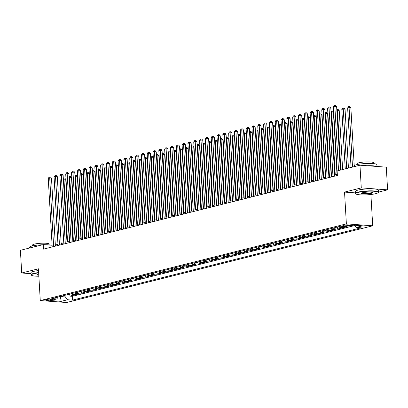 <?xml version="1.0" encoding="UTF-8"?>
<svg xmlns="http://www.w3.org/2000/svg" width="408" height="408" viewBox="0 0 408 408"><rect width="100%" height="100%" fill="white"/><g stroke="black" fill="none" stroke-linecap="round" stroke-linejoin="round"><path stroke-width="0.61" d="M343.495 225.155A2.948 0.469 176.7 0 0 342.832 225.491A2.948 0.469 176.7 0 0 344.796 225.818A2.948 0.469 176.7 0 0 348.05 225.491A2.948 0.469 176.7 0 0 348.713 225.155A2.948 0.469 176.7 0 0 346.749 224.828A2.948 0.469 176.7 0 0 343.495 225.155M378.476 192.127L387.6 189.842L386.289 167.153L359.963 165.209L337.12 170.937L337.385 175.471L43.503 249.12L43.243 244.586L20.4 250.308L21.711 272.998L31.003 273.681M370.897 194.489L372.703 225.803L66.601 302.512L40.27 300.569L346.372 223.859L372.703 225.803M69.12 294.239A3.682 2.795 75.9 0 0 70.844 295.066L73.44 295.259L69.952 296.132L69.87 294.785M71.451 293.658A3.682 2.795 75.9 0 0 73.17 294.484L75.771 294.673L75.689 293.327M75.771 294.673L79.259 293.801L76.663 293.607A3.682 2.795 75.9 0 1 74.939 292.781M80.758 291.322A3.682 2.795 75.9 0 0 82.482 292.148L85.078 292.342L81.59 293.214L81.508 291.868M86.578 289.864A3.682 2.795 75.9 0 0 88.301 290.69L90.897 290.884L87.409 291.756L87.327 290.409M92.397 288.405A3.682 2.795 75.9 0 0 94.121 289.231L96.716 289.425L93.228 290.297L93.151 288.951M98.216 286.946A3.682 2.795 75.9 0 0 99.94 287.773L102.541 287.966L99.047 288.844L98.971 287.492M104.04 285.488A3.682 2.795 75.9 0 0 105.759 286.314L108.36 286.508L104.866 287.385L104.79 286.034M109.859 284.029A3.682 2.795 75.9 0 0 111.578 284.855L114.179 285.049L110.685 285.926L110.609 284.575M115.678 282.571A3.682 2.795 75.9 0 0 117.397 283.397L119.998 283.591L116.504 284.468L116.428 283.116M121.497 281.112A3.682 2.795 75.9 0 0 123.221 281.938L125.817 282.132L122.323 283.009L122.247 281.658M127.316 279.659A3.682 2.795 75.9 0 0 129.04 280.485L131.636 280.673L128.143 281.551L128.066 280.199M133.136 278.2A3.682 2.795 75.9 0 0 134.859 279.026L137.455 279.215L133.962 280.092L133.885 278.74M138.955 276.741A3.682 2.795 75.9 0 0 140.678 277.567L143.274 277.756L139.781 278.633L139.704 277.282M144.774 275.283A3.682 2.795 75.9 0 0 146.498 276.109L149.093 276.298L145.6 277.175L145.523 275.823M150.593 273.824A3.682 2.795 75.9 0 0 152.317 274.65L154.912 274.839L151.419 275.716L151.343 274.365M156.412 272.365A3.682 2.795 75.9 0 0 158.136 273.192L160.732 273.38L157.243 274.258L157.162 272.906M162.231 270.907A3.682 2.795 75.9 0 0 163.955 271.733L166.551 271.922L163.062 272.799L162.981 271.447M168.05 269.448A3.682 2.795 75.9 0 0 169.774 270.275L172.37 270.463L168.881 271.34L168.8 269.989M173.869 267.99A3.682 2.795 75.9 0 0 175.593 268.816L178.189 269.005L174.701 269.882L174.619 268.53M179.688 266.531A3.682 2.795 75.9 0 0 181.412 267.357L184.008 267.546L180.52 268.423L180.443 267.072M185.507 265.072A3.682 2.795 75.9 0 0 187.231 265.899L189.827 266.093L186.339 266.965L186.262 265.613M191.326 263.614A3.682 2.795 75.9 0 0 193.05 264.44L195.651 264.634L192.158 265.506L192.081 264.155M197.151 262.155A3.682 2.795 75.9 0 0 198.869 262.981L201.47 263.175L197.977 264.047L197.9 262.696M202.97 260.697A3.682 2.795 75.9 0 0 204.689 261.523L207.29 261.717L203.796 262.589L203.72 261.237M208.789 259.238A3.682 2.795 75.9 0 0 210.508 260.064L213.109 260.258L209.615 261.13L209.539 259.779M214.608 257.779A3.682 2.795 75.9 0 0 216.332 258.606L218.928 258.8L215.434 259.672L215.358 258.325M220.427 256.321A3.682 2.795 75.9 0 0 222.151 257.147L224.747 257.341L221.253 258.213L221.177 256.867M226.246 254.862A3.682 2.795 75.9 0 0 227.97 255.689L230.566 255.882L227.072 256.754L226.996 255.408M232.065 253.404A3.682 2.795 75.9 0 0 233.789 254.23L236.385 254.424L232.891 255.296L232.815 253.949M237.884 251.945A3.682 2.795 75.9 0 0 239.608 252.771L242.204 252.965L238.711 253.837L238.634 252.491M243.704 250.487A3.682 2.795 75.9 0 0 245.427 251.313L248.023 251.506L244.53 252.379L244.453 251.032M249.523 249.028A3.682 2.795 75.9 0 0 251.246 249.854L253.842 250.048L250.354 250.925L250.272 249.574M255.342 247.569A3.682 2.795 75.9 0 0 257.065 248.395L259.661 248.589L256.173 249.466L256.091 248.115M261.161 246.111A3.682 2.795 75.9 0 0 262.885 246.937L265.481 247.131L261.992 248.008L261.91 246.656M266.98 244.652A3.682 2.795 75.9 0 0 268.704 245.478L271.3 245.672L267.811 246.549L267.73 245.198M272.799 243.199A3.682 2.795 75.9 0 0 274.523 244.025L277.119 244.214L273.63 245.091L273.554 243.739M278.618 241.74A3.682 2.795 75.9 0 0 280.342 242.566L282.943 242.755L279.449 243.632L279.373 242.281M284.437 240.281A3.682 2.795 75.9 0 0 286.161 241.108L288.762 241.296L285.269 242.174L285.192 240.822M290.261 238.823A3.682 2.795 75.9 0 0 291.98 239.649L294.581 239.838L291.088 240.715L291.011 239.363M296.08 237.364A3.682 2.795 75.9 0 0 297.799 238.19L300.4 238.379L296.907 239.256L296.83 237.905M301.9 235.906A3.682 2.795 75.9 0 0 303.618 236.732L306.219 236.921L302.726 237.798L302.649 236.446M307.719 234.447A3.682 2.795 75.9 0 0 309.442 235.273L312.038 235.462L308.545 236.339L308.468 234.988M313.538 232.988A3.682 2.795 75.9 0 0 315.262 233.815L317.858 234.003L314.364 234.881L314.288 233.529M319.357 231.53A3.682 2.795 75.9 0 0 321.081 232.356L323.677 232.545L320.183 233.422L320.107 232.07M325.176 230.071A3.682 2.795 75.9 0 0 326.9 230.897L329.496 231.086L326.002 231.963L325.926 230.612M330.995 228.613A3.682 2.795 75.9 0 0 332.719 229.439L335.315 229.627L331.821 230.505L331.745 229.153M336.814 227.154A3.682 2.795 75.9 0 0 338.538 227.98L341.134 228.174L337.645 229.046L337.564 227.695M345.459 226.603L346.953 226.715L343.465 227.588L343.398 226.471M351.278 225.145L352.772 225.257L349.284 226.129L349.253 225.655M50.546 300.028L51.826 299.707A2.856 0.454 176.7 0 0 52.474 299.38A2.856 0.454 176.7 0 0 50.567 299.064A2.856 0.454 176.7 0 0 47.415 299.38L46.135 299.702A2.856 0.454 176.7 0 0 45.492 300.028A2.856 0.454 176.7 0 0 47.394 300.344A2.856 0.454 176.7 0 0 50.546 300.028L50.49 299.064M60.415 296.422L60.445 296.932L64.515 295.912L67.57 299.752L72.553 300.12L361.197 227.786L356.215 227.414L362.615 225.813L351.803 225.012L345.397 226.619L340.42 226.251L51.775 298.585L56.758 298.957L58.298 296.953M67.57 299.752L61.169 301.359L50.352 300.558L56.758 298.957M69.952 296.132L72.333 296.31L354.72 225.537M349.284 226.129L347.789 226.022M343.465 227.588L340.864 227.399A3.682 2.795 -104.1 0 1 339.14 226.573M337.645 229.046L335.045 228.857A3.682 2.795 -104.1 0 1 333.321 228.031M331.821 230.505L329.225 230.311A3.682 2.795 -104.1 0 1 327.502 229.485M326.002 231.963L323.406 231.769A3.682 2.795 -104.1 0 1 321.683 230.943M320.183 233.422L317.587 233.228A3.682 2.795 -104.1 0 1 315.863 232.402M314.364 234.881L311.768 234.687A3.682 2.795 -104.1 0 1 310.044 233.861M308.545 236.339L305.949 236.145A3.682 2.795 -104.1 0 1 304.225 235.319M302.726 237.798L300.13 237.604A3.682 2.795 -104.1 0 1 298.406 236.778M296.907 239.256L294.311 239.062A3.682 2.795 -104.1 0 1 292.587 238.236M291.088 240.715L288.492 240.521A3.682 2.795 -104.1 0 1 286.768 239.695M285.269 242.174L282.673 241.98A3.682 2.795 -104.1 0 1 280.949 241.154M279.449 243.632L276.853 243.438A3.682 2.795 -104.1 0 1 275.13 242.612M273.63 245.091L271.034 244.897A3.682 2.795 -104.1 0 1 269.311 244.071M267.811 246.549L265.21 246.356A3.682 2.795 -104.1 0 1 263.491 245.529M261.992 248.008L259.391 247.814A3.682 2.795 -104.1 0 1 257.672 246.988M256.173 249.466L253.572 249.273A3.682 2.795 -104.1 0 1 251.853 248.446M250.354 250.925L247.753 250.731A3.682 2.795 -104.1 0 1 246.029 249.905M244.53 252.379L241.934 252.19A3.682 2.795 -104.1 0 1 240.21 251.364M238.711 253.837L236.115 253.649A3.682 2.795 -104.1 0 1 234.391 252.822M232.891 255.296L230.296 255.107A3.682 2.795 -104.1 0 1 228.572 254.281M227.072 256.754L224.476 256.566A3.682 2.795 -104.1 0 1 222.753 255.739M221.253 258.213L218.657 258.024A3.682 2.795 -104.1 0 1 216.934 257.198M215.434 259.672L212.838 259.483A3.682 2.795 -104.1 0 1 211.114 258.657M209.615 261.13L207.019 260.942A3.682 2.795 -104.1 0 1 205.295 260.115M203.796 262.589L201.2 262.4A3.682 2.795 -104.1 0 1 199.476 261.574M197.977 264.047L195.381 263.859A3.682 2.795 -104.1 0 1 193.657 263.033M192.158 265.506L189.562 265.317A3.682 2.795 -104.1 0 1 187.838 264.491M186.339 266.965L183.743 266.771A3.682 2.795 -104.1 0 1 182.019 265.945M180.52 268.423L177.924 268.229A3.682 2.795 -104.1 0 1 176.2 267.403M174.701 269.882L172.1 269.688A3.682 2.795 -104.1 0 1 170.381 268.862M168.881 271.34L166.28 271.147A3.682 2.795 -104.1 0 1 164.562 270.32M163.062 272.799L160.461 272.605A3.682 2.795 -104.1 0 1 158.743 271.779M157.243 274.258L154.642 274.064A3.682 2.795 -104.1 0 1 152.918 273.238M151.419 275.716L148.823 275.522A3.682 2.795 -104.1 0 1 147.099 274.696M145.6 277.175L143.004 276.981A3.682 2.795 -104.1 0 1 141.28 276.155M139.781 278.633L137.185 278.44A3.682 2.795 -104.1 0 1 135.461 277.613M133.962 280.092L131.366 279.898A3.682 2.795 -104.1 0 1 129.642 279.072M128.143 281.551L125.547 281.357A3.682 2.795 -104.1 0 1 123.823 280.531M122.323 283.009L119.728 282.815A3.682 2.795 -104.1 0 1 118.004 281.989M116.504 284.468L113.909 284.274A3.682 2.795 -104.1 0 1 112.185 283.448M110.685 285.926L108.089 285.733A3.682 2.795 -104.1 0 1 106.366 284.906M104.866 287.385L102.27 287.191A3.682 2.795 -104.1 0 1 100.547 286.365M99.047 288.844L96.451 288.65A3.682 2.795 -104.1 0 1 94.727 287.824M93.228 290.297L90.632 290.108A3.682 2.795 -104.1 0 1 88.908 289.282M87.409 291.756L84.808 291.567A3.682 2.795 -104.1 0 1 83.089 290.741M81.59 293.214L78.989 293.026A3.682 2.795 -104.1 0 1 77.27 292.199M64.484 295.402L64.515 295.912M387.6 189.842L361.274 187.899L359.963 165.209M361.274 187.899L344.541 192.091L346.372 223.859M40.27 300.569L38.439 268.806L21.711 272.998M52.107 245.239L43.243 244.586M337.288 174.354L334.672 175.012M331.469 175.812L328.853 176.47M325.65 177.271L323.034 177.929M319.831 178.73L317.215 179.387M314.012 180.188L311.396 180.846M308.193 181.647L305.577 182.305M302.374 183.105L299.758 183.763M296.555 184.564L293.939 185.222M290.736 186.023L288.119 186.68M284.917 187.481L282.295 188.139M279.098 188.94L276.476 189.598M273.278 190.398L270.657 191.051M267.459 191.857L264.838 192.51M261.64 193.316L259.019 193.968M255.821 194.774L253.2 195.427M250.002 196.233L247.381 196.886M244.178 197.691L241.561 198.344M238.359 199.15L235.742 199.803M232.54 200.609L229.923 201.261M226.721 202.062L224.104 202.72M220.901 203.521L218.285 204.179M215.082 204.979L212.466 205.637M209.263 206.438L206.647 207.096M203.444 207.896L200.828 208.554M197.625 209.355L195.009 210.013M191.806 210.814L189.184 211.471M185.987 212.272L183.365 212.93M180.168 213.731L177.546 214.389M174.349 215.189L171.727 215.847M168.529 216.648L165.908 217.306M162.71 218.107L160.089 218.764M156.886 219.565L154.27 220.223M151.067 221.024L148.451 221.682M145.248 222.482L142.632 223.14M139.429 223.941L136.813 224.599M133.61 225.4L130.994 226.058M127.791 226.858L125.174 227.516M121.972 228.317L119.355 228.97M116.153 229.775L113.536 230.428M110.333 231.234L107.717 231.887M104.514 232.693L101.893 233.345M98.695 234.151L96.074 234.804M92.876 235.61L90.255 236.263M87.057 237.068L84.436 237.721M81.238 238.527L78.617 239.18M75.419 239.981L72.797 240.638M69.6 241.439L66.978 242.097M63.776 242.898L61.159 243.556M57.956 244.356L55.34 245.014M58.844 296.815L60.445 296.932L61.169 301.359M72.333 296.31L72.553 300.12M356.215 227.414L354.46 225.211M344.541 192.091L355.465 192.897M55.406 246.141L51.485 178.112L49.705 177.98L53.657 246.575M48.246 178.342L49.149 177.092L49.73 176.95L49.705 177.98L48.246 178.342L52.204 246.942M49.73 176.95L50.444 177.001L51.485 178.112M69.309 241.516L65.713 179.163L63.352 179.178M67.565 241.949L63.934 179.03L63.964 178L64.678 178.051L65.713 179.163M63.296 178.26L63.964 178M38.673 272.891A11.235 1.78 176.7 0 0 33.89 273.702A11.235 1.78 176.7 0 0 31.518 275.267A11.235 1.78 176.7 0 0 38.867 276.231M31.518 275.267L31.227 275.017A11.511 1.826 -3.3 0 1 31.064 274.732A11.511 1.826 -3.3 0 1 33.66 273.411A11.511 1.826 -3.3 0 1 38.658 272.57M38.811 275.216A5.615 0.893 -3.3 0 1 37.026 274.518A5.615 0.893 -3.3 0 1 38.23 274.023A5.615 0.893 -3.3 0 1 38.735 273.906M29.524 248.023L29.483 247.325A11.511 1.826 -3.3 0 1 32.079 246.004A11.511 1.826 -3.3 0 1 42.524 244.764M32.625 245.876L32.579 245.05A8.287 1.311 -3.3 0 1 34.445 244.101A8.287 1.311 -3.3 0 1 43.595 243.178A8.287 1.311 -3.3 0 1 49.123 244.096L49.174 244.922M31.064 274.732L30.947 272.738A11.511 1.826 -3.3 0 1 33.543 271.417A11.511 1.826 -3.3 0 1 38.541 270.575M37.22 274.375L37.22 274.375A5.34 0.847 176.7 0 0 38.791 274.88M45.145 244.724A11.511 1.826 -3.3 0 1 50.638 245.131M358.321 192.398A11.235 1.78 176.7 0 0 355.949 193.958A11.235 1.78 176.7 0 0 364.145 194.922A11.235 1.78 176.7 0 0 375.681 193.678A11.235 1.78 176.7 0 0 378.089 192.683A11.235 1.78 176.7 0 0 371.56 191.153A11.235 1.78 176.7 0 0 358.321 192.398M355.949 193.958L355.664 193.708A11.511 1.826 -3.3 0 1 355.495 193.428A11.511 1.826 -3.3 0 1 358.091 192.107A11.511 1.826 -3.3 0 1 370.796 190.827A11.511 1.826 -3.3 0 1 378.476 192.102A11.511 1.826 -3.3 0 1 378.344 192.403L378.089 192.683M362.661 192.714A5.615 0.893 -3.3 0 1 368.429 192.091A5.615 0.893 -3.3 0 1 372.53 192.576A5.615 0.893 -3.3 0 1 371.341 193.356A5.615 0.893 -3.3 0 1 364.721 193.979A5.615 0.893 -3.3 0 1 361.457 193.214A5.615 0.893 -3.3 0 1 362.661 192.714M361.656 193.071L361.656 193.071A5.34 0.847 176.7 0 0 365.216 193.662A5.34 0.847 176.7 0 0 371.112 193.071A5.34 0.847 176.7 0 0 372.315 192.459A5.34 0.847 176.7 0 0 372.315 192.454M353.955 166.714L353.915 166.015A11.511 1.826 -3.3 0 1 356.51 164.699A11.511 1.826 -3.3 0 1 369.22 163.419A11.511 1.826 -3.3 0 1 376.895 164.694L376.997 166.469M357.061 164.567L357.01 163.746A8.287 1.311 -3.3 0 1 358.882 162.797A8.287 1.311 -3.3 0 1 368.031 161.874A8.287 1.311 -3.3 0 1 373.56 162.792L373.606 163.613M355.495 193.428L355.378 191.429A11.511 1.826 -3.3 0 1 357.974 190.113A11.511 1.826 -3.3 0 1 370.683 188.828A11.511 1.826 -3.3 0 1 378.359 190.102L378.476 192.102M367.001 165.73A11.511 1.826 -3.3 0 1 376.416 166.423M61.225 244.683L57.304 176.654L55.524 176.521L59.476 245.116M54.07 176.883L54.968 175.634L55.554 175.491L55.524 176.521L54.07 176.883L58.023 245.483M55.554 175.491L56.263 175.542L57.304 176.654M67.045 243.224L63.123 175.195L61.343 175.063L65.295 243.658M59.889 175.425L60.792 174.175L61.373 174.032L61.343 175.063L59.889 175.425L63.842 244.025M61.373 174.032L62.082 174.083L63.123 175.195M72.864 241.766L68.942 173.737L67.162 173.604L71.12 242.199M65.708 173.971L66.611 172.717L67.192 172.574L67.162 173.604L65.708 173.971L69.661 242.566M67.192 172.574L67.901 172.625L68.942 173.737M78.683 240.307L74.761 172.278L72.981 172.145L76.939 240.74M71.528 172.513L72.43 171.258L73.012 171.115L72.981 172.145L71.528 172.513L75.48 241.108M73.012 171.115L73.721 171.166L74.761 172.278M75.128 240.057L71.533 177.704L69.171 177.72M73.384 240.49L69.753 177.572L69.783 176.542L70.497 176.593L71.533 177.704M69.115 176.802L69.783 176.542M80.947 238.598L77.352 176.246L74.99 176.261M79.203 239.032L75.572 176.113L75.602 175.083L76.316 175.134L77.352 176.246M74.939 175.343L75.602 175.083M86.766 237.14L83.171 174.787L80.809 174.803M85.022 237.578L81.391 174.655L81.422 173.624L82.136 173.675L83.171 174.787M80.758 173.885L81.422 173.624M92.585 235.681L88.99 173.329L86.629 173.344M90.841 236.12L87.215 173.196L87.241 172.166L87.955 172.217L88.99 173.329M86.578 172.426L87.241 172.166M84.502 238.848L80.58 170.819L78.8 170.687L82.758 239.287M77.347 171.054L78.249 169.804L78.831 169.657L78.8 170.687L77.347 171.054L81.299 239.649M78.831 169.657L79.54 169.708L80.58 170.819M98.404 234.223L94.809 171.87L92.448 171.885M96.66 234.661L93.034 171.737L93.06 170.707L93.774 170.758L94.809 171.87M92.397 170.967L93.06 170.707M90.321 237.39L86.399 169.361L84.619 169.228L88.577 237.828M83.166 169.595L84.068 168.346L84.65 168.198L84.619 169.228L83.166 169.595L87.118 238.19M84.65 168.198L85.359 168.249L86.399 169.361M104.224 232.764L100.628 170.411L98.267 170.427M102.479 233.203L98.853 170.279L98.879 169.249L99.593 169.3L100.628 170.411M98.216 169.509L98.879 169.249M96.14 235.931L92.218 167.902L90.438 167.77L94.396 236.37M88.985 168.137L89.888 166.887L90.469 166.739L90.438 167.77L88.985 168.137L92.937 236.732M90.469 166.739L91.178 166.79L92.218 167.902M110.043 231.305L106.452 168.953L104.086 168.968M108.299 231.744L104.672 168.82L104.698 167.79L105.412 167.841L106.452 168.953M104.035 168.05L104.698 167.79M101.959 234.472L98.037 166.444L96.257 166.311L100.215 234.911M94.804 166.678L95.707 165.429L96.288 165.281L96.257 166.311L94.804 166.678L98.761 235.273M96.288 165.281L97.002 165.332L98.037 166.444M115.867 229.847L112.271 167.494L109.905 167.51M114.118 230.285L110.492 167.362L110.517 166.331L111.231 166.382L112.271 167.494M109.854 166.591L110.517 166.331M107.778 233.014L103.856 164.985L102.077 164.852L106.034 233.453M100.623 165.22L101.526 163.97L102.107 163.822L102.077 164.852L100.623 165.22L104.581 233.815M102.107 163.822L102.821 163.873L103.856 164.985M113.597 231.555L109.676 163.526L107.896 163.394L111.853 231.994M106.442 163.761L107.345 162.511L107.926 162.364L107.896 163.394L106.442 163.761L110.4 232.356M107.926 162.364L108.64 162.415L109.676 163.526M119.416 230.097L115.495 162.068L113.715 161.935L117.672 230.535M112.261 162.302L113.164 161.053L113.745 160.905L113.715 161.935L112.261 162.302L116.219 230.897M113.745 160.905L114.459 160.956L115.495 162.068M125.236 228.638L121.314 160.609L119.539 160.477L123.491 229.077M118.08 160.844L118.983 159.594L119.564 159.446L119.539 160.477L118.08 160.844L122.038 229.439M119.564 159.446L120.278 159.502L121.314 160.609M131.06 227.179L127.133 159.151L125.358 159.018L129.311 227.618M123.899 159.385L124.802 158.136L125.383 157.988L125.358 159.018L123.899 159.385L127.857 227.98M125.383 157.988L126.097 158.044L127.133 159.151M136.879 225.721L132.952 157.692L131.177 157.559L135.13 226.16M129.719 157.927L130.621 156.677L131.203 156.529L131.177 157.559L129.719 157.927L133.676 226.522M131.203 156.529L131.917 156.585L132.952 157.692M142.698 224.262L138.776 156.233L136.996 156.106L140.949 224.701M135.538 156.468L136.44 155.219L137.022 155.071L136.996 156.106L135.538 156.468L139.495 225.063M137.022 155.071L137.736 155.127L138.776 156.233M148.517 222.804L144.595 154.775L142.815 154.647L146.768 223.242M141.362 155.009L142.259 153.76L142.846 153.612L142.815 154.647L141.362 155.009L145.314 223.604M142.846 153.612L143.555 153.668L144.595 154.775M154.336 221.345L150.414 153.316L148.634 153.189L152.587 221.784M147.181 153.551L148.079 152.301L148.665 152.153L148.634 153.189L147.181 153.551L151.133 222.146M148.665 152.153L149.374 152.209L150.414 153.316M160.155 219.886L156.233 151.858L154.454 151.73L158.406 220.325M153 152.092L153.903 150.843L154.484 150.695L154.454 151.73L153 152.092L156.953 220.692M154.484 150.695L155.193 150.751L156.233 151.858M165.974 218.428L162.053 150.399L160.273 150.272L164.23 218.867M158.819 150.634L159.722 149.384L160.303 149.236L160.273 150.272L158.819 150.634L162.772 219.234M160.303 149.236L161.012 149.292L162.053 150.399M171.794 216.969L167.872 148.94L166.092 148.813L170.049 217.408M164.638 149.175L165.541 147.925L166.122 147.783L166.092 148.813L164.638 149.175L168.591 217.775M166.122 147.783L166.831 147.834L167.872 148.94M121.686 228.388L118.091 166.036L115.724 166.051M119.937 228.827L116.311 165.903L116.341 164.873L117.05 164.924L118.091 166.036M115.673 165.138L116.341 164.873M127.505 226.93L123.91 164.577L121.543 164.592M125.756 227.368L122.13 164.444L122.16 163.414L122.869 163.465L123.91 164.577M121.492 163.679L122.16 163.414M133.324 225.471L129.729 163.118L127.362 163.134M131.575 225.91L127.949 162.986L127.979 161.956L128.688 162.007L129.729 163.118M127.311 162.221L127.979 161.956M139.143 224.012L135.548 161.66L133.181 161.675M137.394 224.451L133.768 161.527L133.799 160.497L134.507 160.548L135.548 161.66M133.13 160.762L133.799 160.497M144.962 222.554L141.367 160.201L139.006 160.216M143.213 222.992L139.587 160.069L139.618 159.038L140.326 159.095L141.367 160.201M138.95 159.304L139.618 159.038M150.781 221.095L147.186 158.743L144.825 158.758M149.037 221.534L145.406 158.61L145.437 157.58L146.146 157.636L147.186 158.743M144.769 157.845L145.437 157.58M156.601 219.637L153.005 157.284L150.644 157.299M154.856 220.075L151.225 157.151L151.256 156.121L151.965 156.177L153.005 157.284M150.588 156.386L151.256 156.121M162.42 218.178L158.824 155.825L156.463 155.841M160.675 218.617L157.044 155.698L157.075 154.663L157.789 154.719L158.824 155.825M156.407 154.928L157.075 154.663M168.239 216.719L164.643 154.367L162.282 154.382M166.495 217.158L162.863 154.239L162.894 153.204L163.608 153.26L164.643 154.367M162.226 153.469L162.894 153.204M174.058 215.261L170.462 152.908L168.101 152.924M172.314 215.699L168.683 152.781L168.713 151.745L169.427 151.802L170.462 152.908M168.05 152.011L168.713 151.745M179.877 213.802L176.281 151.45L173.92 151.465M178.133 214.241L174.502 151.322L174.532 150.287L175.246 150.343L176.281 151.45M173.869 150.552L174.532 150.287M185.696 212.344L182.101 149.991L179.739 150.006M183.952 212.782L180.326 149.864L180.351 148.833L181.065 148.884L182.101 149.991M179.688 149.093L180.351 148.833M177.613 215.511L173.691 147.482L171.911 147.354L175.868 215.949M170.457 147.716L171.36 146.467L171.941 146.324L171.911 147.354L170.457 147.716L174.41 216.316M171.941 146.324L172.65 146.375L173.691 147.482M183.432 214.052L179.51 146.028L177.73 145.896L181.688 214.491M176.276 146.258L177.179 145.008L177.761 144.865L177.73 145.896L176.276 146.258L180.229 214.858M177.761 144.865L178.469 144.916L179.51 146.028M189.251 212.594L185.329 144.57L183.549 144.437L187.507 213.032M182.096 144.799L182.998 143.55L183.58 143.407L183.549 144.437L182.096 144.799L186.053 213.399M183.58 143.407L184.289 143.458L185.329 144.57M195.07 211.135L191.148 143.111L189.368 142.979L193.326 211.574M187.915 143.341L188.817 142.091L189.399 141.948L189.368 142.979L187.915 143.341L191.872 211.941M189.399 141.948L190.113 141.999L191.148 143.111M191.515 210.885L187.92 148.532L185.558 148.548M189.771 211.324L186.145 148.405L186.17 147.375L186.884 147.426L187.92 148.532M185.507 147.635L186.17 147.375M197.334 209.426L193.739 147.079L191.377 147.089M195.59 209.865L191.964 146.946L191.989 145.916L192.704 145.967L193.739 147.079M191.326 146.176L191.989 145.916M203.153 207.973L199.563 145.62L197.197 145.636M201.409 208.406L197.783 145.488L197.809 144.458L198.523 144.509L199.563 145.62M197.146 144.718L197.809 144.458M208.978 206.514L205.382 144.162L203.016 144.177M207.228 206.948L203.602 144.029L203.633 142.999L204.342 143.05L205.382 144.162M202.965 143.259L203.633 142.999M200.889 209.676L196.967 141.653L195.187 141.52L199.145 210.115M193.734 141.882L194.636 140.632L195.218 140.49L195.187 141.52L193.734 141.882L197.691 210.482M195.218 140.49L195.932 140.541L196.967 141.653M214.797 205.056L211.201 142.703L208.835 142.718M213.047 205.489L209.421 142.571L209.452 141.54L210.161 141.591L211.201 142.703M208.784 141.8L209.452 141.54M206.708 208.223L202.786 140.194L201.006 140.061L204.964 208.656M199.553 140.423L200.456 139.174L201.037 139.031L201.006 140.061L199.553 140.423L203.51 209.024M201.037 139.031L201.751 139.082L202.786 140.194M220.616 203.597L217.02 141.244L214.654 141.26M218.867 204.031L215.24 141.112L215.271 140.082L215.98 140.133L217.02 141.244M214.603 140.342L215.271 140.082M212.527 206.764L208.605 138.735L206.825 138.603L210.783 207.198M205.372 138.965L206.275 137.715L206.856 137.572L206.825 138.603L205.372 138.965L209.329 207.565M206.856 137.572L207.57 137.624L208.605 138.735M226.435 202.139L222.839 139.786L220.473 139.801M224.686 202.572L221.059 139.653L221.09 138.623L221.799 138.674L222.839 139.786M220.422 138.883L221.09 138.623M218.346 205.306L214.424 137.277L212.65 137.144L216.602 205.739M211.191 137.511L212.094 136.257L212.675 136.114L212.65 137.144L211.191 137.511L215.149 206.106M212.675 136.114L213.389 136.165L214.424 137.277M232.254 200.68L228.659 138.327L226.297 138.343M230.505 201.119L226.879 138.195L226.909 137.165L227.618 137.216L228.659 138.327M226.241 137.425L226.909 137.165M224.171 203.847L220.244 135.818L218.469 135.686L222.421 204.281M217.01 136.053L217.913 134.798L218.494 134.655L218.469 135.686L217.01 136.053L220.968 204.648M218.494 134.655L219.208 134.706L220.244 135.818M238.073 199.221L234.478 136.869L232.116 136.884M236.324 199.66L232.698 136.736L232.728 135.706L233.437 135.757L234.478 136.869M232.06 135.966L232.728 135.706M229.99 202.388L226.063 134.359L224.288 134.227L228.24 202.822M222.829 134.594L223.732 133.345L224.313 133.197L224.288 134.227L222.829 134.594L226.787 203.189M224.313 133.197L225.027 133.248L226.063 134.359M243.892 197.763L240.297 135.41L237.935 135.425M242.148 198.201L238.517 135.278L238.547 134.247L239.256 134.298L240.297 135.41M237.879 134.507L238.547 134.247M235.809 200.93L231.887 132.901L230.107 132.768L234.059 201.368M228.648 133.136L229.551 131.886L230.132 131.738L230.107 132.768L228.648 133.136L232.606 201.731M230.132 131.738L230.846 131.789L231.887 132.901M249.711 196.304L246.116 133.951L243.755 133.967M247.967 196.743L244.336 133.819L244.367 132.789L245.075 132.84L246.116 133.951M243.698 133.049L244.367 132.789M241.628 199.471L237.706 131.442L235.926 131.31L239.879 199.91M234.472 131.677L235.37 130.427L235.957 130.279L235.926 131.31L234.472 131.677L238.425 200.272M235.957 130.279L236.666 130.331L237.706 131.442M255.53 194.846L251.935 132.493L249.574 132.508M253.786 195.284L250.155 132.36L250.186 131.33L250.9 131.381L251.935 132.493M249.518 131.59L250.186 131.33M247.447 198.013L243.525 129.984L241.745 129.851L245.698 198.451M240.292 130.218L241.189 128.969L241.776 128.821L241.745 129.851L240.292 130.218L244.244 198.813M241.776 128.821L242.485 128.872L243.525 129.984M261.35 193.387L257.754 131.034L255.393 131.05M259.605 193.826L255.974 130.902L256.005 129.871L256.719 129.923L257.754 131.034M255.337 130.132L256.005 129.871M253.266 196.554L249.344 128.525L247.564 128.393L251.517 196.993M246.111 128.76L247.013 127.51L247.595 127.362L247.564 128.393L246.111 128.76L250.063 197.355M247.595 127.362L248.304 127.413L249.344 128.525M267.169 191.928L263.573 129.576L261.212 129.591M265.424 192.367L261.793 129.443L261.824 128.413L262.538 128.464L263.573 129.576M261.161 128.673L261.824 128.413M259.085 195.095L255.163 127.067L253.383 126.934L257.341 195.534M251.93 127.301L252.833 126.052L253.414 125.904L253.383 126.934L251.93 127.301L255.882 195.896M253.414 125.904L254.123 125.955L255.163 127.067M272.988 190.47L269.392 128.117L267.031 128.132M271.244 190.908L267.612 127.984L267.643 126.954L268.357 127.005L269.392 128.117M266.98 127.219L267.643 126.954M264.904 193.637L260.982 125.608L259.202 125.475L263.16 194.075M257.749 125.843L258.652 124.593L259.233 124.445L259.202 125.475L257.749 125.843L261.701 194.438M259.233 124.445L259.942 124.496L260.982 125.608M278.807 189.011L275.211 126.659L272.85 126.674M277.063 189.45L273.436 126.526L273.462 125.496L274.176 125.547L275.211 126.659M272.799 125.761L273.462 125.496M270.723 192.178L266.801 124.149L265.022 124.017L268.979 192.617M263.568 124.384L264.471 123.134L265.052 122.987L265.022 124.017L263.568 124.384L267.52 192.979M265.052 122.987L265.761 123.038L266.801 124.149M284.626 187.553L281.03 125.2L278.669 125.215M282.882 187.991L279.256 125.067L279.281 124.037L279.995 124.088L281.03 125.2M278.618 124.302L279.281 124.037M276.542 190.72L272.62 122.691L270.841 122.558L274.798 191.158M269.387 122.925L270.29 121.676L270.871 121.528L270.841 122.558L269.387 122.925L273.34 191.52M270.871 121.528L271.58 121.584L272.62 122.691M290.445 186.094L286.85 123.741L284.488 123.757M288.701 186.532L285.075 123.609L285.1 122.579L285.814 122.635L286.85 123.741M284.437 122.844L285.1 122.579M282.361 189.261L278.44 121.232L276.66 121.099L280.617 189.7M275.206 121.467L276.109 120.217L276.69 120.069L276.66 121.099L275.206 121.467L279.164 190.062M276.69 120.069L277.404 120.125L278.44 121.232M296.264 184.635L292.674 122.283L290.307 122.298M294.52 185.074L290.894 122.15L290.919 121.12L291.633 121.176L292.674 122.283M290.256 121.385L290.919 121.12M288.181 187.802L284.259 119.773L282.479 119.641L286.436 188.241M281.025 120.008L281.928 118.759L282.509 118.611L282.479 119.641L281.025 120.008L284.983 188.603M282.509 118.611L283.223 118.667L284.259 119.773M302.088 183.177L298.493 120.824L296.126 120.839M300.339 183.615L296.713 120.692L296.744 119.661L297.452 119.717L298.493 120.824M296.075 119.927L296.744 119.661M294 186.344L290.078 118.315L288.298 118.187L292.255 186.782M286.844 118.549L287.747 117.3L288.329 117.152L288.298 118.187L286.844 118.549L290.802 187.144M288.329 117.152L289.043 117.208L290.078 118.315M307.907 181.718L304.312 119.366L301.945 119.381M306.158 182.157L302.532 119.238L302.563 118.203L303.272 118.259L304.312 119.366M301.895 118.468L302.563 118.203M299.819 184.885L295.897 116.856L294.117 116.729L298.075 185.324M292.663 117.091L293.566 115.841L294.148 115.694L294.117 116.729L292.663 117.091L296.621 185.686M294.148 115.694L294.862 115.75L295.897 116.856M313.726 180.26L310.131 117.907L307.765 117.922M311.977 180.698L308.351 117.779L308.382 116.744L309.091 116.8L310.131 117.907M307.714 117.009L308.382 116.744M305.638 183.427L301.716 115.398L299.941 115.27L303.894 183.865M298.483 115.632L299.385 114.383L299.967 114.235L299.941 115.27L298.483 115.632L302.44 184.227M299.967 114.235L300.681 114.291L301.716 115.398M319.546 178.801L315.95 116.448L313.584 116.464M317.796 179.239L314.17 116.321L314.201 115.286L314.91 115.342L315.95 116.448M313.533 115.551L314.201 115.286M311.457 181.968L307.535 113.939L305.76 113.812L309.713 182.407M304.302 114.174L305.204 112.924L305.786 112.776L305.76 113.812L304.302 114.174L308.259 182.774M305.786 112.776L306.5 112.832L307.535 113.939M325.365 177.342L321.769 114.99L319.408 115.005M323.615 177.781L319.989 114.862L320.02 113.827L320.729 113.883L321.769 114.99M319.352 114.092L320.02 113.827M317.281 180.509L313.354 112.481L311.579 112.353L315.532 180.948M310.121 112.715L311.024 111.466L311.605 111.323L311.579 112.353L310.121 112.715L314.078 181.315M311.605 111.323L312.319 111.374L313.354 112.481M331.184 175.884L327.588 113.531L325.227 113.546M329.44 176.322L325.808 113.404L325.839 112.368L326.548 112.424L327.588 113.531M325.171 112.633L325.839 112.368M323.1 179.051L319.178 111.022L317.399 110.894L321.351 179.489M315.94 111.257L316.843 110.007L317.424 109.864L317.399 110.894L315.94 111.257L319.897 179.857M317.424 109.864L318.138 109.915L319.178 111.022M337.003 174.425L333.407 112.073L331.046 112.088M335.259 174.864L331.627 111.945L331.658 110.915L332.367 110.966L333.407 112.073M330.99 111.175L331.658 110.915M328.919 177.592L324.998 109.568L323.218 109.436L327.17 178.031M321.759 109.798L322.662 108.548L323.243 108.406L323.218 109.436L321.759 109.798L325.717 178.398M323.243 108.406L323.957 108.457L324.998 109.568M342.623 169.555L339.226 110.614L336.865 110.629M340.879 169.993L337.447 110.486L337.477 109.456L338.191 109.507L339.226 110.614M336.809 109.716L337.477 109.456M334.739 176.134L330.817 108.11L329.037 107.977L332.989 176.572M327.583 108.339L328.481 107.09L329.067 106.947L329.037 107.977L327.583 108.339L331.536 176.939M329.067 106.947L329.776 106.998L330.817 108.11M348.442 168.096L345.046 109.16L343.266 109.028L341.812 109.39L345.245 168.897M346.698 168.535L343.266 109.028L343.296 107.998L344.01 108.049L345.046 109.16M341.812 109.39L342.715 108.14L343.296 107.998M340.298 170.141L336.636 106.651L334.856 106.519L338.548 170.575M333.402 106.881L334.305 105.631L334.886 105.488L334.856 106.519L333.402 106.881L337.355 175.481M334.886 105.488L335.595 105.539L336.636 106.651M354.205 165.577L350.865 107.702L349.085 107.569L347.631 107.931L351.064 167.443M352.517 167.076L349.085 107.569L349.115 106.539L349.829 106.59L350.865 107.702M347.631 107.931L348.534 106.682L349.115 106.539M73.17 294.484L70.844 295.066M340.864 227.399L338.538 227.98M335.045 228.857L332.719 229.439M329.225 230.311L326.9 230.897M323.406 231.769L321.081 232.356M317.587 233.228L315.262 233.815M311.768 234.687L309.442 235.273M305.949 236.145L303.618 236.732M300.13 237.604L297.799 238.19M294.311 239.062L291.98 239.649M288.492 240.521L286.161 241.108M282.673 241.98L280.342 242.566M276.853 243.438L274.523 244.025M271.034 244.897L268.704 245.478M265.21 246.356L262.885 246.937M259.391 247.814L257.065 248.395M253.572 249.273L251.246 249.854M247.753 250.731L245.427 251.313M241.934 252.19L239.608 252.771M236.115 253.649L233.789 254.23M230.296 255.107L227.97 255.689M224.476 256.566L222.151 257.147M218.657 258.024L216.332 258.606M212.838 259.483L210.508 260.064M207.019 260.942L204.689 261.523M201.2 262.4L198.869 262.981M195.381 263.859L193.05 264.44M189.562 265.317L187.231 265.899M183.743 266.771L181.412 267.357M177.924 268.229L175.593 268.816M172.1 269.688L169.774 270.275M166.28 271.147L163.955 271.733M160.461 272.605L158.136 273.192M154.642 274.064L152.317 274.65M148.823 275.522L146.498 276.109M143.004 276.981L140.678 277.567M137.185 278.44L134.859 279.026M131.366 279.898L129.04 280.485M125.547 281.357L123.221 281.938M119.728 282.815L117.397 283.397M113.909 284.274L111.578 284.855M108.089 285.733L105.759 286.314M102.27 287.191L99.94 287.773M96.451 288.65L94.121 289.231M90.632 290.108L88.301 290.69M84.808 291.567L82.482 292.148M78.989 293.026L76.663 293.607M51.796 299.125L51.826 299.707"/></g></svg>

